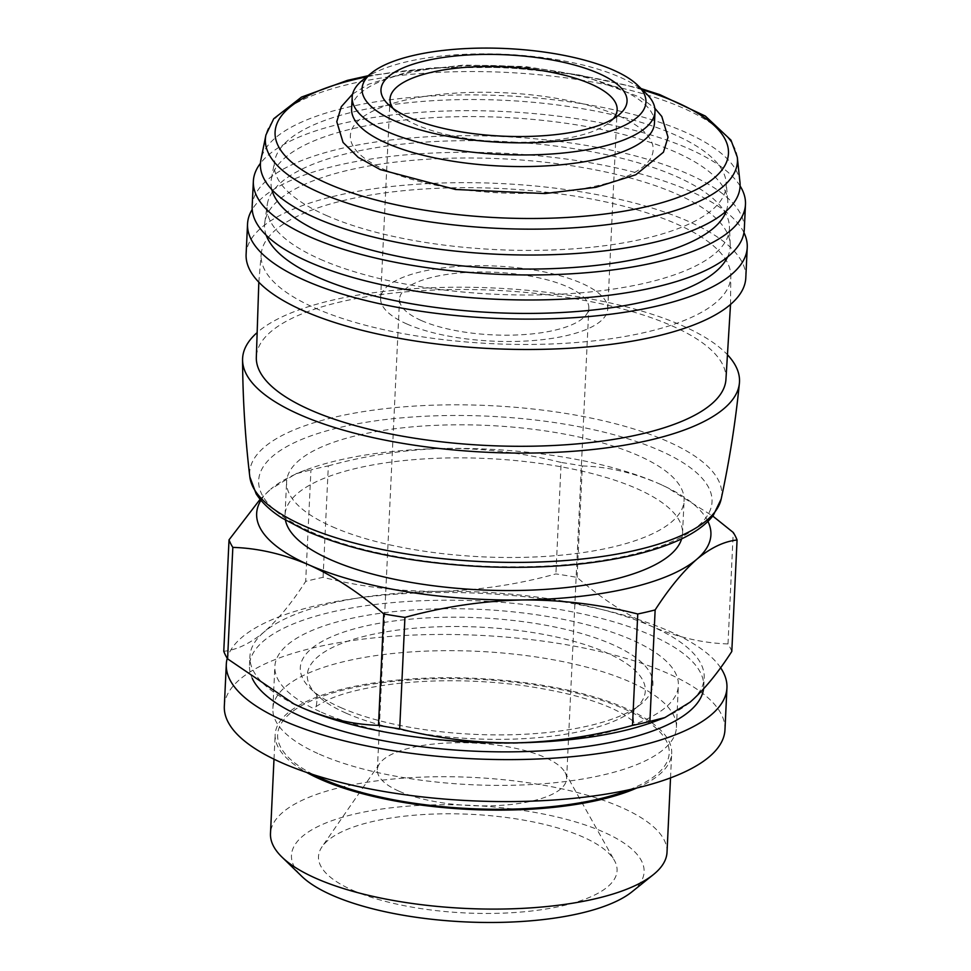 <?xml version="1.0" encoding="UTF-8"?>
<svg xmlns="http://www.w3.org/2000/svg" width="971" height="971" viewBox="0 0 971 971"><rect width="100%" height="100%" fill="white"/><g stroke="black" fill="none" stroke-linecap="round" stroke-linejoin="round"><path stroke-width="0.73" stroke-dasharray="4.86 3.64" d="M655.474 721.162A227.384 75.155 2.7 0 0 690.102 702.154A227.384 75.155 2.7 0 0 704.181 677.831A227.384 75.155 2.7 0 0 651.808 626.392A227.384 75.155 2.7 0 0 438.746 591.351A227.384 75.155 2.7 0 0 263.991 632.072C250.154 643.506 236.742 649.927 223.767 651.31M731.806 651.456A256.283 84.708 2.7 0 0 727.995 643.919C702.955 643.178 677.552 637.34 651.808 626.392C626.089 614.643 601.183 598.318 577.09 577.405A256.283 84.708 2.7 0 0 555.898 573.922C517.215 584.603 478.169 590.417 438.746 591.351C399.397 591.545 360.848 586.872 323.076 577.332A256.283 84.708 2.7 0 0 305.683 581.386C291.773 602.979 277.864 619.874 263.991 632.072A227.384 75.155 2.7 0 0 249.911 656.408A227.384 75.155 2.7 0 0 291.907 702.931M727.995 643.919L733.251 532.472M577.09 577.405L582.345 465.946A256.283 84.708 2.7 0 0 561.153 462.463L555.898 573.922M323.076 577.332L328.332 465.874A256.283 84.708 2.7 0 0 310.938 469.928L305.683 581.386M260.119 499.3L270.727 489.166A227.384 75.155 2.7 0 0 260.932 500.271M707.908 521.354A227.384 75.155 2.7 0 0 666.507 487.187A227.384 75.155 2.7 0 0 658.544 483.485L666.798 487.333L712.75 516.038M582.345 465.946C607.397 466.699 632.789 472.537 658.544 483.485A227.384 75.155 2.7 0 0 445.483 448.444C484.832 448.25 523.381 452.923 561.153 462.463M328.332 465.874C367.014 455.193 406.06 449.391 445.483 448.444A227.384 75.155 2.7 0 0 305.355 470.158A227.384 75.155 2.7 0 0 270.727 489.166L295.937 473.763L310.938 469.928M631.975 891.815A176.516 58.345 2.7 0 0 470.522 805.335A176.516 58.345 2.7 0 0 301.665 876.23M352.922 890.383A149.449 49.387 2.7 0 0 531.44 911.016A149.449 49.387 2.7 0 0 614.449 860.537A149.449 49.387 2.7 0 0 470.11 814.281A149.449 49.387 2.7 0 0 322.056 846.748A149.449 49.387 2.7 0 0 352.922 890.383M667.016 852.259A198.485 65.603 2.7 0 0 471.845 777.37A198.485 65.603 2.7 0 0 270.484 833.555M636.806 788.003A198.485 65.603 2.7 0 0 671.689 753.278A198.485 65.603 2.7 0 0 476.518 678.401A198.485 65.603 2.7 0 0 275.157 734.574A198.485 65.603 2.7 0 0 306.618 772.431M340.955 707.653A176.516 58.345 2.7 0 0 640.811 704.242A176.516 58.345 2.7 0 0 479.371 617.774A176.516 58.345 2.7 0 0 310.502 688.67A176.516 58.345 2.7 0 0 340.955 707.653M321.377 712.216A201.992 66.756 2.7 0 0 543.675 741.893A201.992 66.756 2.7 0 0 678.389 685.562A201.992 66.756 2.7 0 0 479.771 609.363A201.992 66.756 2.7 0 0 274.854 666.531A201.992 66.756 2.7 0 0 321.377 712.216M319.398 754.2A201.992 66.756 2.7 0 0 541.697 783.876A201.992 66.756 2.7 0 0 676.411 727.546A201.992 66.756 2.7 0 0 477.793 651.335A201.992 66.756 2.7 0 0 272.875 708.514A201.992 66.756 2.7 0 0 319.398 754.2M724.961 729.828A250.591 82.826 2.7 0 0 478.545 635.289A250.591 82.826 2.7 0 0 224.325 706.22M720.603 667.72A250.591 82.826 2.7 0 0 459.332 592.613A250.591 82.826 2.7 0 0 227.238 658.314M703.562 688.937A227.384 75.155 2.7 0 0 703.757 686.752A227.384 75.155 2.7 0 0 480.16 600.976A227.384 75.155 2.7 0 0 249.486 665.329A227.384 75.155 2.7 0 0 252.254 678.365M681.618 538.869A198.958 65.761 2.7 0 0 682.528 533.577A198.958 65.761 2.7 0 0 486.884 458.518A198.958 65.761 2.7 0 0 285.049 514.824A198.958 65.761 2.7 0 0 285.45 520.189M332.434 526.78A198.958 65.761 2.7 0 0 551.382 556.007A198.958 65.761 2.7 0 0 684.082 500.526A198.958 65.761 2.7 0 0 488.437 425.468A198.958 65.761 2.7 0 0 286.603 481.786A198.958 65.761 2.7 0 0 332.434 526.78M728.032 355.374A248.722 82.207 2.7 0 0 494.919 288.047A248.722 82.207 2.7 0 0 256.514 333.138M725.883 380.28A235.079 77.704 2.7 0 0 494.822 290.28A235.079 77.704 2.7 0 0 256.308 358.129M315.284 308.171A235.079 77.704 2.7 0 0 575.864 342.557A235.079 77.704 2.7 0 0 730.811 275.837A235.079 77.704 2.7 0 0 499.616 188.459A235.079 77.704 2.7 0 0 261.235 253.686A235.079 77.704 2.7 0 0 315.284 308.171M745.801 277.852A250.117 82.669 2.7 0 0 499.847 183.495A250.117 82.669 2.7 0 0 246.112 254.293M743.956 232.627A250.117 82.669 2.7 0 0 501.279 153.127A250.117 82.669 2.7 0 0 252.217 209.433M727.534 257.048A233.064 77.037 2.7 0 0 730.216 244.595A233.064 77.037 2.7 0 0 501.024 158.759A233.064 77.037 2.7 0 0 264.767 222.65A233.064 77.037 2.7 0 0 266.248 235.298M320.357 259.281A231.45 76.491 2.7 0 0 578.643 292.999A231.45 76.491 2.7 0 0 729.415 226.219A231.45 76.491 2.7 0 0 501.837 141.426A231.45 76.491 2.7 0 0 267.292 204.42A231.45 76.491 2.7 0 0 320.357 259.281M744.296 229.435A246.331 81.418 2.7 0 0 502.068 136.51A246.331 81.418 2.7 0 0 252.169 206.228M740.096 185.959A246.331 81.418 2.7 0 0 503.245 111.495A246.331 81.418 2.7 0 0 260.434 163.334M726.308 211.01A228.622 75.568 2.7 0 0 727.74 200.463A228.622 75.568 2.7 0 0 502.966 117.345A228.622 75.568 2.7 0 0 271.382 178.943A228.622 75.568 2.7 0 0 271.807 189.576M326.39 215.477A226.219 74.767 2.7 0 0 580.391 248.309A226.219 74.767 2.7 0 0 726.138 182.063A226.219 74.767 2.7 0 0 503.779 100.28A226.219 74.767 2.7 0 0 274.708 160.773A226.219 74.767 2.7 0 0 326.39 215.477M739.999 182.548A240.104 79.355 2.7 0 0 503.998 95.692A240.104 79.355 2.7 0 0 260.859 159.96M385.269 169.961A151.585 50.104 2.7 0 0 643.809 166.162A151.585 50.104 2.7 0 0 476.239 92.306A151.585 50.104 2.7 0 0 385.269 169.961M654.454 123.159A151.585 50.104 2.7 0 0 505.393 65.967A151.585 50.104 2.7 0 0 351.611 108.873M646.237 93.568A151.585 50.104 2.7 0 0 505.94 54.352A151.585 50.104 2.7 0 0 362.571 80.18M399.178 791.268A94.745 31.315 2.7 0 0 503.439 805.177A94.745 31.315 2.7 0 0 566.627 778.766A94.745 31.315 2.7 0 0 564.976 772.346A94.745 31.315 2.7 0 0 473.46 743.021A94.745 31.315 2.7 0 0 379.6 763.607A94.745 31.315 2.7 0 0 377.355 769.833A94.745 31.315 2.7 0 0 399.178 791.268M421.378 320.551A94.745 31.315 2.7 0 0 525.639 334.473A94.745 31.315 2.7 0 0 588.827 308.05A94.745 31.315 2.7 0 0 495.659 272.305A94.745 31.315 2.7 0 0 399.554 299.117A94.745 31.315 2.7 0 0 421.378 320.551M406.813 323.95A113.692 37.578 2.7 0 0 531.926 340.651A113.692 37.578 2.7 0 0 607.749 308.936A113.692 37.578 2.7 0 0 495.963 266.054A113.692 37.578 2.7 0 0 380.62 298.231A113.692 37.578 2.7 0 0 406.813 323.95M393.061 108.436A113.692 37.578 2.7 0 0 396.593 112.527A113.692 37.578 2.7 0 0 416.207 124.761A113.692 37.578 2.7 0 0 609.339 122.564A113.692 37.578 2.7 0 0 613.223 118.814M629.317 789.714A196.008 64.778 2.7 0 0 606.984 702.118A196.008 64.778 2.7 0 0 344.389 689.738A196.008 64.778 2.7 0 0 313.9 774.834M346.259 713.236A169.209 55.93 2.7 0 0 633.687 709.971A169.209 55.93 2.7 0 0 478.934 627.072A169.209 55.93 2.7 0 0 317.056 695.03A169.209 55.93 2.7 0 0 346.259 713.236M310.926 531.792A226.935 75.01 2.7 0 0 697.991 526.124A226.935 75.01 2.7 0 0 447.121 415.539A226.935 75.01 2.7 0 0 310.926 531.792M721.174 499.021A236.305 78.105 2.7 0 0 489.372 405.599A236.305 78.105 2.7 0 0 249.814 476.797M737.292 157.168A236.305 78.105 2.7 0 0 505.09 72.34A236.305 78.105 2.7 0 0 265.945 134.933M642.389 89.818A226.935 75.01 2.7 0 0 366.759 76.818M305.355 470.158L295.924 473.727M670.524 777.88L671.689 753.278M273.992 759.176L275.157 734.574M640.811 704.242L635.192 708.587C633.165 707.823 632.485 723.601 634.524 722.873C634.755 722.206 630.919 719.28 623.006 714.086C602.117 701.899 569.055 692.42 523.818 685.66C480.172 679.894 437.909 679.202 397.018 683.572C366.698 687.213 343.722 692.614 328.113 699.775C319.204 704.388 314.847 707.058 315.017 707.81C317.056 708.575 317.723 692.796 315.696 693.525L310.502 688.67M676.411 727.546L678.389 685.562M272.875 708.514L274.854 666.531M703.757 686.752L704.181 677.831M249.486 665.329L249.911 656.408M682.528 533.577L684.082 500.526M285.049 514.824L286.603 481.786M730.52 304.445L730.811 275.837M258.82 282.197L261.235 253.686M730.216 244.595L729.415 226.219M264.767 222.65L267.292 204.42M727.74 200.463L726.138 182.063M271.382 178.943L274.708 160.773M641.151 88.616L577.332 74.597L506.267 67.4L433.855 67.739L368.106 75.738M352.643 94.005L368.677 84.222L410.43 71.199L463.847 65.069L525.238 66.526L583.365 75.787L640.314 97.318L654.83 108.254M379.6 763.607L322.056 846.748M564.976 772.346L614.449 860.537M566.627 778.766L588.827 308.05M377.355 769.833L399.554 299.117M607.749 308.936L617.143 109.759M380.62 298.231L390.014 99.042M609.339 122.564L618.576 115.148M396.593 112.527L388.097 104.273"/><path stroke-width="1.46" d="M227.578 658.848L232.834 547.389A256.283 84.708 2.7 0 1 229.022 539.852L223.767 651.31A256.283 84.708 2.7 0 0 227.578 658.848L294.031 703.987L302.284 707.835C328.04 718.771 353.444 724.621 378.484 725.361A256.283 84.708 2.7 0 0 399.676 728.845C437.399 738.409 475.96 743.082 515.346 742.876C554.732 741.905 593.779 736.103 632.497 725.434A256.283 84.708 2.7 0 0 649.89 721.392L664.892 717.581L690.102 702.154C703.975 689.944 717.872 673.049 731.806 651.456L737.062 540.01A256.283 84.708 2.7 0 0 733.251 532.472L712.75 516.038M291.907 702.931A227.384 75.155 2.7 0 0 294.322 704.133A227.384 75.155 2.7 0 0 302.284 707.835A227.384 75.155 2.7 0 0 515.346 742.876A227.384 75.155 2.7 0 0 655.474 721.162L664.904 717.593M378.484 725.361L383.739 613.915A256.283 84.708 2.7 0 0 404.931 617.398L399.676 728.845M649.89 721.392L655.146 609.934A256.283 84.708 2.7 0 1 637.753 613.988C600.029 604.423 561.469 599.75 522.082 599.957C482.708 600.928 443.65 606.741 404.931 617.398M632.497 725.434L637.753 613.988M383.739 613.915C359.646 592.99 334.74 576.665 309.021 564.928A227.384 75.155 2.7 0 0 522.082 599.957A227.384 75.155 2.7 0 0 696.838 559.235A227.384 75.155 2.7 0 0 707.908 521.354M260.932 500.271A227.384 75.155 2.7 0 0 309.021 564.928C283.265 553.98 257.873 548.142 232.834 547.389M229.022 539.852L260.119 499.3M737.062 540.01C724.099 541.357 710.687 547.778 696.838 559.235C682.977 571.446 669.08 588.353 655.146 609.934M273.992 759.176L270.484 833.555A198.485 65.603 2.7 0 0 281.966 857.09L301.665 876.23A176.516 58.345 2.7 0 0 332.118 895.226A176.516 58.345 2.7 0 0 631.975 891.815L653.386 874.604A198.485 65.603 2.7 0 0 667.016 852.259L670.524 777.88M281.966 857.09A198.485 65.603 2.7 0 0 316.206 878.452A198.485 65.603 2.7 0 0 653.386 874.604M306.618 772.431A198.485 65.603 2.7 0 0 320.867 779.47A198.485 65.603 2.7 0 0 636.806 788.003M227.238 658.314A250.591 82.826 2.7 0 0 226.304 664.237L224.325 706.22A250.591 82.826 2.7 0 0 282.051 762.903A250.591 82.826 2.7 0 0 557.827 799.716A250.591 82.826 2.7 0 0 724.961 729.828L726.939 687.856A250.591 82.826 2.7 0 0 720.603 667.72M226.304 664.237A250.591 82.826 2.7 0 0 284.03 720.919A250.591 82.826 2.7 0 0 559.806 757.732A250.591 82.826 2.7 0 0 726.939 687.856M252.254 678.365A227.384 75.155 2.7 0 0 301.86 716.768A227.384 75.155 2.7 0 0 548.991 750.389A227.384 75.155 2.7 0 0 703.562 688.937M285.45 520.189A198.958 65.761 2.7 0 0 330.868 559.83A198.958 65.761 2.7 0 0 542.158 589.579A198.958 65.761 2.7 0 0 681.618 538.869M256.514 333.138A248.722 82.207 2.7 0 0 242.568 359.877A248.722 82.207 2.7 0 0 299.893 414.702A248.722 82.207 2.7 0 0 571.567 451.394A248.722 82.207 2.7 0 0 739.392 383.302A248.722 82.207 2.7 0 0 728.032 355.374M258.82 282.197L256.308 358.129A235.079 77.704 2.7 0 0 310.477 409.993A235.079 77.704 2.7 0 0 567.319 444.669A235.079 77.704 2.7 0 0 725.883 380.28L730.52 304.445M252.217 209.433A250.117 82.669 2.7 0 0 247.544 223.913L246.112 254.293A250.117 82.669 2.7 0 0 303.729 310.866A250.117 82.669 2.7 0 0 578.983 347.606A250.117 82.669 2.7 0 0 745.801 277.852L747.233 247.484A250.117 82.669 2.7 0 0 743.956 232.627M247.544 223.913A250.117 82.669 2.7 0 0 305.161 280.498A250.117 82.669 2.7 0 0 580.415 317.238A250.117 82.669 2.7 0 0 747.233 247.484M266.248 235.298A233.064 77.037 2.7 0 0 318.27 277.439A233.064 77.037 2.7 0 0 559.599 312.613A233.064 77.037 2.7 0 0 727.534 257.048M260.434 163.334A246.331 81.418 2.7 0 0 253.358 181.225L252.169 206.228A246.331 81.418 2.7 0 0 308.912 261.952A246.331 81.418 2.7 0 0 580.003 298.133A246.331 81.418 2.7 0 0 744.296 229.435L745.473 204.432A246.331 81.418 2.7 0 0 740.096 185.959M253.358 181.225A246.331 81.418 2.7 0 0 310.089 236.936A246.331 81.418 2.7 0 0 581.18 273.13A246.331 81.418 2.7 0 0 745.473 204.432M271.807 189.576A228.622 75.568 2.7 0 0 323.695 233.768A228.622 75.568 2.7 0 0 564.539 268.057A228.622 75.568 2.7 0 0 726.308 211.01M368.106 75.738L347.46 80.35L301.496 97.1L273.737 118.729L265.945 134.933L260.859 159.96A240.104 79.355 2.7 0 0 315.721 217.965A240.104 79.355 2.7 0 0 585.234 252.812A240.104 79.355 2.7 0 0 739.999 182.548L737.292 157.168L730.969 140.14L705.347 116.071L659.685 94.588L641.151 88.616M371.808 72.764L362.571 80.18A151.585 50.104 2.7 0 0 352.157 97.258L351.611 108.873A151.585 50.104 2.7 0 0 386.531 143.162A151.585 50.104 2.7 0 0 553.349 165.434A151.585 50.104 2.7 0 0 654.454 123.159L655 111.544A151.585 50.104 2.7 0 0 646.237 93.568L637.741 85.314A142.118 46.972 2.7 0 0 506.219 48.55A142.118 46.972 2.7 0 0 371.808 72.764A142.118 46.972 2.7 0 0 394.784 120.914A142.118 46.972 2.7 0 0 574.249 139.278A142.118 46.972 2.7 0 0 637.741 85.314M352.157 97.258A151.585 50.104 2.7 0 0 387.077 131.546A151.585 50.104 2.7 0 0 553.907 153.819A151.585 50.104 2.7 0 0 655 111.544M409.337 117.527A123.171 40.709 2.7 0 0 618.576 115.148A123.171 40.709 2.7 0 0 505.915 54.801A123.171 40.709 2.7 0 0 388.097 104.273A123.171 40.709 2.7 0 0 409.337 117.527M613.223 118.814A113.692 37.578 2.7 0 0 617.143 109.759A113.692 37.578 2.7 0 0 505.357 66.865A113.692 37.578 2.7 0 0 390.014 99.042A113.692 37.578 2.7 0 0 393.061 108.436M313.9 774.834A196.008 64.778 2.7 0 0 322.785 779.033A196.008 64.778 2.7 0 0 629.317 789.714M304.093 525.93A236.305 78.105 2.7 0 0 557.973 561.068A236.305 78.105 2.7 0 0 721.174 499.021L713.272 515.383C700.904 531.465 675.816 544.343 638.02 554.016C593.147 564.916 541.381 569.127 482.721 566.651C412.529 563.034 354.124 551.334 307.528 531.538L281.978 518.029C270.436 510.661 261.806 502.577 256.113 493.778L249.814 476.797A236.305 78.105 2.7 0 0 304.093 525.93M265.945 134.933A236.305 78.105 2.7 0 0 319.799 192.671A236.305 78.105 2.7 0 0 585.962 226.898A236.305 78.105 2.7 0 0 737.292 157.168M366.759 76.818A226.935 75.01 2.7 0 0 327.348 183.446A226.935 75.01 2.7 0 0 663.994 202.077A226.935 75.01 2.7 0 0 642.389 89.818M721.174 499.021C729.415 460.824 735.496 422.251 739.392 383.302M249.814 476.797C245.202 437.994 242.786 399.02 242.568 359.877M654.83 108.254L661.797 116.459L668.024 137.19L663.448 152.204L635.835 174.744L595.878 187.318L544.998 193.557L455.52 189.491L380.159 169.561L358.19 157.351L343.066 142.458L336.779 121.703L341.307 106.701L352.643 94.005"/></g></svg>
